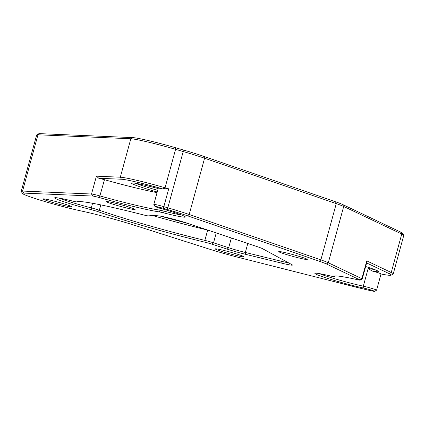 <?xml version="1.0" encoding="UTF-8"?>
<svg xmlns="http://www.w3.org/2000/svg" width="425" height="425" viewBox="0 0 425 425"><rect width="100%" height="100%" fill="white"/><g stroke="black" fill="none" stroke-linecap="round" stroke-linejoin="round"><path stroke-width="0.64" d="M164.544 188.727L165.059 187.776L168.714 188.833L164.544 188.727L163.248 189.067A36.215 2.141 15.3 0 0 121.407 179.228L98.775 178.261L96.406 176.178L91.529 194.012L22.567 191.059A37.862 2.237 -164.7 0 0 21.25 191.282A37.862 2.237 -164.7 0 0 21.277 191.425L22.435 193.439A36.215 2.141 15.3 0 1 23.662 193.088L92.629 196.042A6.588 0.388 15.3 0 1 99.413 197.593A63.383 3.745 -164.7 0 0 159.742 212.001A6.588 0.388 15.3 0 1 163.683 212.877A30.457 1.801 -164.7 0 0 185.316 216.893A30.457 1.801 -164.7 0 0 160.528 208.372A6.588 0.388 15.3 0 1 156.267 207.039A63.383 3.745 -164.7 0 0 156.102 206.98A6.588 0.388 15.3 0 1 154.982 206.46A6.588 0.388 15.3 0 1 162.988 208.239L166.961 209.387A43.626 2.577 15.3 0 1 187.563 215.82L319.249 261.216A36.215 2.141 15.3 0 1 326.352 263.952L359.933 279.905A6.588 0.388 15.3 0 1 360.209 280.128A6.588 0.388 15.3 0 1 357.765 279.751A63.383 3.745 -164.7 0 0 334.247 276.117A63.383 3.745 -164.7 0 0 334.162 276.595A6.588 0.388 15.3 0 1 334.151 276.643A6.588 0.388 15.3 0 1 330.74 276.043A30.457 1.801 -164.7 0 0 314.957 273.259A30.457 1.801 -164.7 0 0 331.325 279.533A30.457 1.801 -164.7 0 0 363.949 288.134A6.588 0.388 15.3 0 1 371.004 289.993A6.588 0.388 15.3 0 1 374.542 291.353A6.588 0.388 15.3 0 1 372.47 291.056A43.626 2.577 15.3 0 1 356.527 287.284L239.732 257.715A36.215 2.141 15.3 0 1 209.031 249.018L134.273 225.202A42.803 2.529 -164.7 0 0 81.488 211.044A36.215 2.141 15.3 0 1 44.306 201.365A36.215 2.141 15.3 0 1 22.435 193.439M21.25 191.282L36.646 135.012A37.862 2.237 15.3 0 1 36.741 134.9A37.862 2.237 15.3 0 1 37.958 134.789L130.826 138.762A37.862 2.237 15.3 0 1 175.578 149.334L165.059 187.776L164.05 187.483A37.862 2.237 -164.7 0 0 120.312 177.198L96.406 176.178M98.775 178.261A8.229 0.489 15.3 0 1 104.454 179.706A61.737 3.65 15.3 0 0 157.043 192.647M158.164 188.551A30.457 1.801 -164.7 0 0 131.548 183.016A30.457 1.801 -164.7 0 0 157.218 192.004M360.209 280.128L362.228 278.981A8.229 0.489 -164.7 0 0 362.249 278.959A8.229 0.489 -164.7 0 0 361.882 278.699L328.297 262.751A37.862 2.237 -164.7 0 0 320.875 259.887L189.189 214.492A45.273 2.678 -164.7 0 0 167.811 207.82L163.837 206.667A8.229 0.489 -164.7 0 0 153.823 204.42L158.27 188.169A8.229 0.489 15.3 0 1 163.248 189.067L164.05 187.483M181.406 214.97A28.81 1.705 15.3 0 1 163.699 211.082A8.229 0.489 -164.7 0 0 158.775 209.987A61.737 3.65 15.3 0 1 100.008 195.957A8.229 0.489 -164.7 0 0 91.529 194.012L92.629 196.042M153.823 204.42A8.229 0.489 -164.7 0 0 153.829 204.452L154.982 206.46M374.542 291.353L376.561 290.206A8.229 0.489 -164.7 0 0 376.582 290.185A8.229 0.489 -164.7 0 0 371.923 288.447A8.229 0.489 -164.7 0 0 363.322 286.184A28.81 1.705 15.3 0 1 337.285 279.48A28.81 1.705 15.3 0 1 319.303 273.599M374.574 269.551A28.81 1.705 15.3 0 1 368.199 268.356L371.811 270.916A8.229 0.489 15.3 0 1 381.028 273.934L376.582 290.185M403.713 235.296L402.56 233.288A43.626 2.577 -164.7 0 0 400.669 232.087L342.614 204.51A36.215 2.141 -164.7 0 0 335.511 201.774L203.825 156.373A43.626 2.577 -164.7 0 0 183.223 149.945L175.594 147.735L175.578 149.334L183.202 151.544A45.273 2.678 15.3 0 1 204.584 158.217L336.265 203.617A37.862 2.237 15.3 0 1 343.692 206.476L401.752 234.053A45.273 2.678 15.3 0 1 403.713 235.296A45.273 2.678 15.3 0 1 403.75 235.471L393.237 273.913A45.273 2.678 -164.7 0 0 391.239 272.494L366.764 260.87L361.882 278.699L359.933 279.905M366.632 262.932L389.289 273.695A43.626 2.577 15.3 0 1 391.101 275.188L393.114 274.045A45.273 2.678 -164.7 0 0 393.237 273.913M53.529 202.698A14.817 0.877 -164.7 0 0 71.618 206.709A14.817 0.877 -164.7 0 0 57.572 202.013A14.817 0.877 -164.7 0 0 43.084 198.905A14.817 0.877 -164.7 0 0 53.529 202.698M225.733 252.652A14.817 0.877 -164.7 0 0 243.822 256.668A14.817 0.877 -164.7 0 0 229.776 251.972A14.817 0.877 -164.7 0 0 215.289 248.864A14.817 0.877 -164.7 0 0 225.733 252.652M148.197 215.884A6.588 0.388 15.3 0 1 143.528 214.928A92.193 5.451 -164.7 0 0 76.925 201.822A92.193 5.451 -164.7 0 0 76.861 201.864A6.588 0.388 15.3 0 1 76.856 201.87A6.588 0.388 15.3 0 1 72.925 201.137A30.457 1.801 -164.7 0 0 54.735 197.768A30.457 1.801 -164.7 0 0 91.269 209.674A6.588 0.388 15.3 0 1 97.686 211.554A92.193 5.451 -164.7 0 0 205.132 242.25A6.588 0.388 15.3 0 1 212.07 244.194L227.216 249.14A18.11 1.068 -164.7 0 0 245.544 254.309L281.961 263.218A18.11 1.068 -164.7 0 0 292.405 265.003A18.11 1.068 -164.7 0 0 291.959 264.674L262.459 248.646A18.11 1.068 -164.7 0 0 257.704 246.813L187.685 223.353A18.11 1.068 -164.7 0 0 159.333 215.985L155.247 215.486A18.11 1.068 -164.7 0 0 154.153 215.422L148.197 215.884M117.002 205.413A14.817 0.877 -164.7 0 0 135.086 209.429A14.817 0.877 -164.7 0 0 121.04 204.728A14.817 0.877 -164.7 0 0 106.558 201.62A14.817 0.877 -164.7 0 0 117.002 205.413M289.207 255.367A14.817 0.877 -164.7 0 0 307.291 259.383A14.817 0.877 -164.7 0 0 293.245 254.687A14.817 0.877 -164.7 0 0 278.763 251.579A14.817 0.877 -164.7 0 0 289.207 255.367M175.594 147.735A36.215 2.141 -164.7 0 0 132.791 137.62L39.923 133.647A36.215 2.141 -164.7 0 0 38.76 133.753L36.741 134.9M288.655 262.878A16.463 0.972 15.3 0 1 281.759 261.37L245.342 252.455A16.463 0.972 15.3 0 1 228.682 247.759L213.531 242.813A8.229 0.489 -164.7 0 0 204.861 240.385A90.546 5.35 15.3 0 1 99.333 210.237A8.229 0.489 -164.7 0 0 91.311 207.883A28.81 1.705 15.3 0 1 59.08 198.108M161.038 216.251A63.383 3.745 -164.7 0 0 182.086 221.924A14.817 0.877 15.3 0 1 189.704 224.028M207.99 230.153A8.229 0.489 15.3 0 0 207.676 230.079A90.546 5.35 15.3 0 1 152.575 215.544M157.68 190.326A28.81 1.705 15.3 0 1 153.871 189.237A28.81 1.705 15.3 0 1 135.888 183.356M371.811 270.916A30.457 1.801 -164.7 0 0 378.484 271.469A30.457 1.801 -164.7 0 0 365.654 266.512M391.101 275.188A43.626 2.577 15.3 0 1 381.013 273.987M362.249 278.959L367.014 261.529L366.764 260.87M121.407 179.228L120.312 177.198L130.826 138.762L132.791 137.62M99.413 197.593L104.454 179.706M159.742 212.001L158.775 209.987L159.311 208.022M163.683 212.877L164.156 209.413M162.988 208.239L163.837 206.667L168.714 188.833M166.961 209.387L167.811 207.82L183.202 151.544L183.223 149.945M187.563 215.82L189.189 214.492L204.584 158.217L203.825 156.373M319.249 261.216L320.875 259.887L336.265 203.617L335.511 201.774M326.352 263.952L328.297 262.751L343.692 206.476L342.614 204.51M334.162 276.595L335.336 275.926M363.949 288.134L363.322 286.184L368.199 268.356M23.662 193.088L22.567 191.059L37.958 134.789L39.923 133.647M400.669 232.087L401.752 234.053L391.239 272.494L389.289 273.695M92.57 203.288L91.311 207.883L91.269 209.674M182.086 221.924L182.102 221.595M282.29 259.42L281.759 261.37L281.961 263.218M245.544 254.309L245.342 252.455L247.791 243.493M97.686 211.554L99.333 210.237L100.794 204.887M205.132 242.25L204.861 240.385L207.676 230.079M212.07 244.194L213.531 242.813L216.24 232.921M227.216 249.14L228.682 247.759L231.354 237.984M334.151 276.643L335.431 275.921"/></g></svg>
